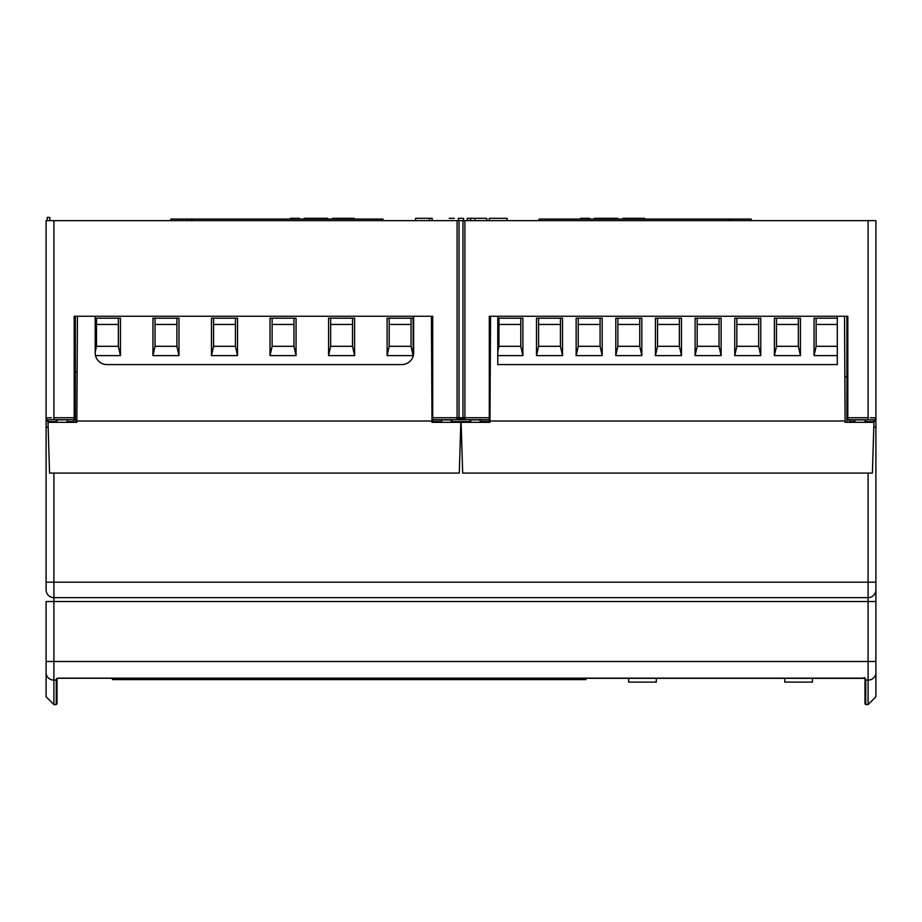 <?xml version="1.0" encoding="UTF-8"?>
<svg xmlns="http://www.w3.org/2000/svg" width="922" height="922" viewBox="0 0 922 922"><rect width="100%" height="100%" fill="white"/><g stroke="black" fill="none" stroke-linecap="round" stroke-linejoin="round"><path stroke-width="1.38" d="M47.195 220.646L47.195 217.431L49.823 217.431L49.823 220.646M389.188 318.205L389.188 346.315L411.051 346.315L389.188 346.315L389.188 324.452L411.051 324.452L411.051 346.315L413.137 355.615L413.137 318.205L387.102 318.205L387.102 355.615L413.137 355.615M411.051 318.205L411.051 324.452M330.652 318.205L330.652 346.315L330.652 324.452L352.504 324.452L352.504 346.315L330.652 346.315L352.504 346.315L354.601 355.615L354.601 318.205L328.566 318.205L328.566 355.615L354.601 355.615M352.504 318.205L352.504 324.452M272.117 318.205L272.117 346.315L293.968 346.315L272.117 346.315L272.117 324.452L293.968 324.452L293.968 346.315L296.054 355.615L296.054 318.205L270.019 318.205L270.019 355.615L296.054 355.615M293.968 318.205L293.968 324.452M213.57 318.205L213.57 346.315L213.57 324.452L235.433 324.452L235.433 346.315L213.57 346.315L235.433 346.315L237.519 355.615L237.519 318.205L211.484 318.205L211.484 355.615L237.519 355.615M235.433 318.205L235.433 324.452M155.034 318.205L155.034 346.315L176.886 346.315L155.034 346.315L155.034 324.452L176.886 324.452L176.886 346.315L178.983 355.615L178.983 318.205L152.948 318.205L152.948 355.615L178.983 355.615M176.886 318.205L176.886 324.452M96.499 318.205L96.499 346.315L96.499 324.452L118.35 324.452L118.35 346.315L96.499 346.315L118.35 346.315L120.448 355.615L120.448 318.205L95.197 318.205M118.35 318.205L118.35 324.452M432.706 365.827L431.68 365.827M95.519 355.615L120.448 355.615M387.102 355.615L389.188 346.315M328.566 355.615L330.652 346.315M270.019 355.615L272.117 346.315M211.484 355.615L213.57 346.315M152.948 355.615L155.034 346.315M95.197 352.1L96.499 346.315M695.096 355.615L721.131 355.615L721.131 318.205L695.096 318.205L695.096 355.615L697.182 346.315L697.182 324.452L719.033 324.452L719.033 346.315L721.131 355.615M615.792 355.615L641.827 355.615L641.827 318.205L615.792 318.205L615.792 355.615L617.878 346.315L639.741 346.315L617.878 346.315L617.878 324.452L639.741 324.452L639.741 346.315L641.827 355.615M655.438 355.615L681.473 355.615L681.473 318.205L655.438 318.205L655.438 355.615L657.536 346.315L679.387 346.315L681.473 355.615M734.742 355.615L760.777 355.615L760.777 318.205L734.742 318.205L734.742 355.615L736.839 346.315L736.839 324.452L758.691 324.452L758.691 346.315L736.839 346.315L758.691 346.315L760.777 355.615M837.303 318.205L814.045 318.205L814.045 355.615L837.303 355.615M774.388 355.615L800.434 355.615L800.434 318.205L774.388 318.205L774.388 355.615L776.485 346.315L776.485 318.205M490.216 376.752L490.031 316.258M854.867 419.902L854.867 422.334L846.892 422.334L846.892 376.752L844.863 376.752M846.892 376.752L846.892 316.258L846.892 365.827L847.802 365.827M576.146 355.615L602.181 355.615L602.181 318.205L576.146 318.205L576.146 355.615L578.232 346.315L600.084 346.315L578.232 346.315L578.232 324.452L600.084 324.452L600.084 346.315L602.181 355.615M497.776 355.615L522.878 355.615L522.878 318.205L497.776 318.205M536.489 355.615L562.524 355.615L562.524 318.205L536.489 318.205L536.489 355.615L538.586 346.315L560.438 346.315L538.586 346.315L538.586 324.452L560.438 324.452L560.438 346.315L562.524 355.615M498.929 318.205L498.929 346.315L520.792 346.315L498.929 346.315L498.929 324.452L520.792 324.452L520.792 346.315L522.878 355.615M520.792 318.205L520.792 324.452M719.033 318.205L719.033 324.452M798.337 318.205L798.337 346.315L800.434 355.615M798.337 346.315L776.485 346.315L798.337 346.315M617.878 318.205L617.878 346.315M679.387 318.205L679.387 346.315L657.536 346.315L657.536 324.452L657.536 346.315M816.131 318.205L816.131 346.315L837.303 346.315L816.131 346.315L816.131 324.452L837.303 324.452M719.033 346.315L697.182 346.315L719.033 346.315M798.337 324.452L776.485 324.452L776.485 346.315M697.182 346.315L697.182 318.205M490.031 409.806L490.031 376.752M814.045 355.615L816.131 346.315M639.741 318.205L639.741 324.452M758.691 318.205L758.691 324.452M736.839 346.315L736.839 318.205M679.387 324.452L657.536 324.452L657.536 318.205M497.776 351.443L498.929 346.315M578.232 318.205L578.232 346.315M600.084 318.205L600.084 324.452M538.586 318.205L538.586 346.315M560.438 318.205L560.438 324.452M75.35 316.258L75.35 422.334M75.35 365.827L74.198 365.827L75.35 365.827M432.199 365.827L432.199 422.334M75.35 372.062L77.125 372.062L75.35 372.062M490.031 372.453L489.294 372.453M656.303 678.362L656.303 682.107L628.643 682.107L628.643 678.362M812.409 682.107L812.409 678.362L812.409 682.107L784.749 682.107L784.749 678.362M489.962 422.334L461.127 422.334L462.683 473.067L872.396 473.067L873.941 422.334L845.117 422.334L845.105 421.008L489.974 421.008L489.962 422.334L480.212 422.334L480.212 419.902M837.303 316.258L837.303 364.57L497.776 364.57L497.776 316.258M490.562 316.258L489.974 421.008M845.105 421.008L844.517 316.258M470.105 419.694L470.036 422.334M865.043 422.334L864.986 419.902M431.404 316.258L431.992 422.334L441.742 422.334L441.742 419.902M67.099 419.902L67.099 422.334L76.849 422.334L48.013 422.334L49.558 473.067L459.283 473.067L460.827 422.334L431.992 422.334M95.197 316.258L95.197 352.861A11.709 11.709 0 0 0 106.906 364.57L401.934 364.57A11.709 11.709 0 0 0 413.644 352.861L413.644 316.258M451.93 422.334L451.861 419.694M431.992 421.008L76.849 421.008L76.849 422.334M56.98 419.902L56.91 422.334M77.436 316.258L76.849 421.008M849.358 422.334L849.358 419.902M865.7 419.902L865.7 421.596L865.7 419.902L847.802 419.902L847.802 316.258L489.294 316.258L489.294 419.902L470.762 419.902L470.762 421.596M56.934 421.596L48.048 421.619L46.1 419.752L46.1 220.646L875.9 220.646L875.9 417.839A1.948 1.948 180 0 1 873.952 419.798L847.802 419.694M464.907 220.646L464.907 417.735L462.948 417.735L462.948 220.646M870.241 417.747L875.9 417.839L875.9 419.752L873.952 421.619L865.02 421.596M868.098 220.646L868.098 419.694M873.952 421.619L873.952 419.798M864.974 679.387L864.974 703.786L864.974 679.387A0.784 0.749 -0 0 0 865.758 680.136L868.098 680.136L868.098 582.185L875.9 582.185L875.9 590.034L875.9 267.472M875.9 589.826A7.802 7.802 0 0 1 868.098 597.64L53.902 597.64A7.802 7.802 0 0 1 46.1 589.826L46.1 417.839L51.505 417.747M47.587 427.209L46.1 427.209L46.1 589.826A7.802 7.802 0 0 0 53.902 597.64L53.902 661.489L46.1 661.489L46.1 696.767L53.902 704.569L53.902 680.136A7.802 7.457 180 0 1 46.1 672.68L46.1 601.536L875.9 601.536L875.9 590.034L875.9 672.68L875.9 661.489L53.902 661.489L53.902 680.136L56.242 680.136A0.784 0.749 0 0 0 57.026 679.387L57.026 703.786L56.242 704.569L56.242 679.041A0.784 0.703 0 0 0 57.014 678.442M451.238 421.596L451.238 419.902L432.706 419.902L432.706 316.258L74.198 316.258L74.198 417.735L53.902 417.735L53.902 419.694L48.048 419.798L48.048 421.619M48.048 419.798A1.948 1.948 180 0 1 46.1 417.839M56.3 419.902L56.3 421.596L56.3 419.902L74.198 419.694L53.902 419.694M74.198 417.735L74.198 419.694M461 417.735L461.023 419.752L457.093 419.694L461 418.196L464.918 419.694L462.948 417.735L459.052 417.735L459.052 220.646M432.706 419.694L457.151 419.694M432.706 417.735L457.093 417.735L457.093 419.694L459.052 417.735L457.093 417.735L457.093 220.646M458.776 418.657L459.052 417.735M489.294 417.735L464.907 417.735L464.918 419.694L461.023 419.752L464.423 419.717M875.9 427.209L873.802 427.209M875.9 696.767L875.9 672.68A7.802 7.457 0 0 1 868.098 680.136L868.098 704.569L875.9 696.767M57.026 678.269L57.026 678.338A0.784 0.703 -0 0 1 56.242 679.041L57.809 678.154L864.191 678.154L865.758 679.041A0.784 0.703 180 0 1 864.986 678.442M864.974 678.269L864.191 677.486M57.026 678.442L57.026 679.387M480.212 421.596L489.294 421.596L489.294 422.334M432.706 422.334L432.706 421.596L441.742 421.596M451.907 421.596L470.047 421.596M67.099 421.596L73.541 421.596L73.541 422.334M461.277 427.209L460.677 427.209M854.867 421.596L849.358 421.596M489.294 419.902L489.294 421.596M432.706 419.902L432.706 421.596M73.541 421.596L73.541 419.902M454.269 218.307L449.21 218.307L454.269 218.307M606.077 219.079L606.077 218.307L594.367 218.307L594.367 219.079M606.077 218.307L617.786 218.307L617.786 219.079M730.881 220.646L730.881 219.079L729.901 219.079L729.901 220.646M730.881 219.079L751.153 219.079L751.153 220.646M729.901 219.079L539.047 219.079L539.047 220.646M429.491 220.646L429.491 218.307L415.615 218.307L415.615 220.646M429.491 218.307L432.176 218.307L432.176 220.646M474.957 220.646L474.957 218.307L467.177 218.307L467.177 220.646M474.957 218.307L486.804 218.307L486.804 220.646M470.566 220.646L470.566 218.307M644.49 219.079L644.49 218.307L622.788 218.307L622.788 219.079M354.325 219.079L354.325 218.307L332.635 218.307L332.635 219.079M299.362 219.079L299.362 218.307L290.511 218.307M589.515 219.079L589.515 218.307L580.664 218.307M463.57 220.646L463.57 218.307L458.326 218.307L458.326 220.646M327.633 219.079L327.633 218.307L304.214 218.307L304.214 219.079M315.923 219.079L315.923 218.307M192.099 220.646L192.099 219.079L382.953 219.079L382.953 220.646M170.847 220.646L170.847 219.079L192.099 219.079M191.119 220.646L191.119 219.079M507.112 220.646L507.112 218.307L489.202 218.307L489.202 220.646M859.085 678.258L482.022 678.258M62.961 678.258L482.022 678.362M585.919 678.362L585.919 679.595L585.919 678.362M585.608 678.362L585.919 679.595M585.021 678.362L585.608 679.595M584.168 678.362L584.168 679.595L585.021 679.595M583.084 678.362L583.084 679.595L584.168 679.595M581.805 678.362L581.805 679.595L583.084 679.595M580.387 678.362L580.387 679.595L581.805 679.595M578.878 678.362L578.878 679.595L580.387 679.595M119.249 678.362L119.249 679.595L120.021 679.595L120.021 678.362L120.021 679.595L578.878 679.595M117.751 678.362L117.751 679.595L119.249 679.595M116.322 678.362L116.322 679.595L117.751 679.595M115.043 678.362L115.043 679.595L116.322 679.595M113.959 678.362L113.959 679.595L115.043 679.595M113.106 678.362L113.106 679.595L113.959 679.595M112.519 678.362L113.106 679.595M112.219 678.362L112.519 679.595M464.918 419.694L489.294 419.694M868.098 417.735L847.802 417.735M53.902 417.735L53.902 220.646M868.098 422.334L868.098 421.573M47.944 582.185L868.098 582.185L868.098 473.067M46.515 582.185L47.61 582.185M865.758 679.041L865.758 704.569L864.974 703.786M46.1 582.185L53.902 582.185L53.902 597.64M53.902 582.185L53.902 473.067M53.902 421.573L53.902 422.334M578.106 678.362L578.106 679.595M464.872 419.694L464.169 419.533M57.809 678.246L864.974 678.338M56.242 704.569L53.902 704.569M868.098 704.569L865.758 704.569"/></g></svg>
